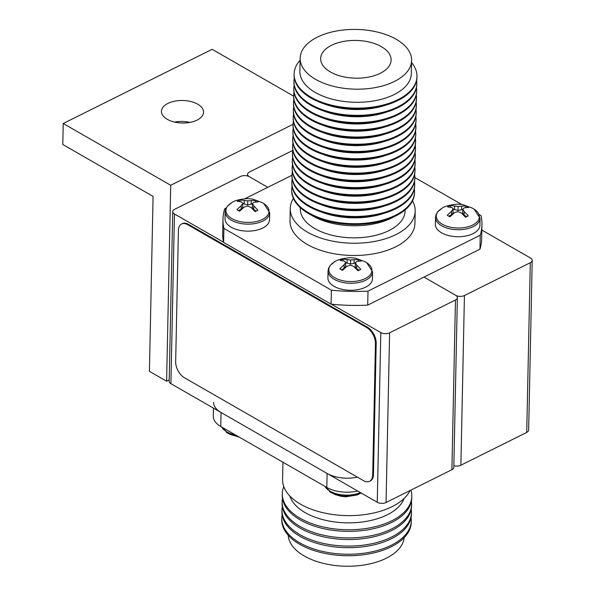 <?xml version="1.0" encoding="UTF-8"?>
<svg xmlns="http://www.w3.org/2000/svg" width="595" height="595" viewBox="0 0 595 595"><rect width="100%" height="100%" fill="white"/><g stroke="black" fill="none" stroke-linecap="round" stroke-linejoin="round"><path stroke-width="0.89" d="M292.755 150.431L249.483 171.992A6.218 3.332 1.2 0 0 247.565 174.335A6.218 3.332 1.2 0 0 249.29 176.7L267.772 187.321L249.29 176.7A6.218 3.332 1.2 0 0 240.506 176.47L174.655 209.284A6.218 3.332 1.2 0 0 172.736 211.619A6.218 3.332 1.2 0 0 174.461 213.992L170.906 383.678A6.218 3.332 -178.8 0 1 169.181 381.313L172.736 211.619M457.377 297.664L453.821 467.35A6.218 3.332 -178.8 0 1 451.903 469.693L455.458 299.999A6.218 3.332 1.2 0 0 457.377 297.664A6.218 3.332 1.2 0 0 455.651 295.291L423.975 277.091L455.651 295.291A6.218 3.332 1.2 0 0 464.435 295.529L460.88 465.216A6.218 3.332 -178.8 0 1 453.851 465.699M530.286 262.715A6.218 3.332 1.2 0 0 532.205 260.372L528.65 430.066A6.218 3.332 -178.8 0 1 526.731 432.401L530.286 262.715L464.435 295.529M532.205 260.372A6.218 3.332 1.2 0 0 530.48 258.007L481.853 230.064M526.731 432.401L460.88 465.216M255.5 201.958L255.538 200.337L247.728 200.865L240.075 199.92A13.053 6.999 1.2 0 0 237.234 201.341L241.429 201.869L242.805 203.319L241.272 205.602L236.899 209.626A13.053 6.999 1.2 0 0 238.149 210.459A13.053 6.999 1.2 0 0 239.621 211.188L243.995 207.164L247.52 206.034L250.964 207.35L255.084 211.597A13.053 6.999 1.2 0 0 257.925 210.184L253.812 205.929L252.451 203.579L253.961 202.196L258.26 201.898A13.053 6.999 1.2 0 0 257.01 201.065A13.053 6.999 1.2 0 0 255.538 200.337M231.046 203.155A21.546 11.543 1.2 0 0 231.909 218.625A21.546 11.543 1.2 0 0 261.718 219.748A21.546 11.543 1.2 0 0 264.202 203.847L262.283 202.65L252.525 199.065L247.639 198.574C239.406 199.213 233.872 200.738 231.046 203.155M269.714 212.668A22.275 11.937 1.2 0 1 255.627 223.43A22.275 11.937 1.2 0 1 231.358 220.217A22.275 11.937 1.2 0 1 225.17 211.738L225.022 218.737A22.275 11.937 1.2 0 0 231.21 227.216A22.275 11.937 1.2 0 0 255.478 230.429A22.275 11.937 1.2 0 0 269.572 219.667L269.714 212.668L263.764 203.55M240.038 201.564L240.075 199.92M242.656 203.148L244.195 204.033L244.27 200.448M244.195 204.033L247.646 204.896L247.728 200.865M247.646 204.896L251.164 204.219L251.239 200.634M251.164 204.219L252.459 203.572L252.369 207.61L253.738 209.514L253.812 205.929M253.738 209.514L256.408 211.047M238.379 210.585L241.198 209.18L241.272 205.602M241.198 209.18L242.715 207.35L242.805 203.319M213.583 402.242A26.939 14.436 1.2 0 0 221.065 412.499L220.767 426.496L326.811 487.439L327.109 473.449A26.939 14.436 1.2 0 0 357.379 477.138M220.767 426.496A26.939 14.436 -178.8 0 1 213.293 416.24L213.464 408.133M357.654 491.001A26.939 14.436 -178.8 0 1 326.811 487.439M410.014 490.563A64.758 34.703 -178.8 0 1 363.664 514.735A64.758 34.703 -178.8 0 1 300.572 504.21A64.758 34.703 -178.8 0 1 282.595 479.555L282.952 462.233M404.087 498.469A58.027 31.089 -178.8 0 1 363.538 521.822A58.027 31.089 -178.8 0 1 305.205 512.637A58.027 31.089 -178.8 0 1 289.906 496.074M410.87 490.139A64.758 34.703 -178.8 0 1 411.792 496.394A64.758 34.703 -178.8 0 1 370.834 527.668A64.758 34.703 -178.8 0 1 300.274 518.342A64.758 34.703 -178.8 0 1 282.298 493.679A64.758 34.703 -178.8 0 1 283.8 486.643M411.792 496.394L411.755 497.993A64.758 34.703 -178.8 0 1 370.804 529.267A64.758 34.703 -178.8 0 1 300.244 519.941A64.758 34.703 -178.8 0 1 282.261 495.278L282.298 493.679M411.398 501.273A64.758 34.703 -178.8 0 1 411.621 504.56A64.758 34.703 -178.8 0 1 370.663 535.835A64.758 34.703 -178.8 0 1 300.103 526.508A64.758 34.703 -178.8 0 1 282.127 501.845A64.758 34.703 -178.8 0 1 282.484 498.565M411.621 504.56L411.584 506.159A64.758 34.703 -178.8 0 1 370.633 537.434A64.758 34.703 -178.8 0 1 300.073 528.107A64.758 34.703 -178.8 0 1 282.089 503.444L282.127 501.845M411.227 509.432A64.758 34.703 -178.8 0 1 411.45 512.719A64.758 34.703 -178.8 0 1 370.492 544.001A64.758 34.703 -178.8 0 1 299.932 534.667A64.758 34.703 -178.8 0 1 281.956 510.012A64.758 34.703 -178.8 0 1 282.313 506.732M411.45 512.719L411.413 514.318A64.758 34.703 -178.8 0 1 370.462 545.6A64.758 34.703 -178.8 0 1 299.902 536.266A64.758 34.703 -178.8 0 1 281.918 511.611L281.956 510.012M411.056 517.598A64.758 34.703 -178.8 0 1 411.279 520.885A64.758 34.703 -178.8 0 1 370.321 552.16A64.758 34.703 -178.8 0 1 299.761 542.833A64.758 34.703 -178.8 0 1 281.785 518.171A64.758 34.703 -178.8 0 1 282.142 514.898M411.279 520.885L411.249 522.365A64.758 34.703 -178.8 0 1 370.291 553.648A64.758 34.703 -178.8 0 1 299.731 544.313A64.758 34.703 -178.8 0 1 281.755 519.658L281.785 518.171M404.139 537.687A58.027 31.089 -178.8 0 1 366.356 564.603A58.027 31.089 -178.8 0 1 304.298 556.02A58.027 31.089 -178.8 0 1 288.218 535.262M221.065 412.499L327.109 473.449M451.903 469.693L386.051 502.5A6.218 3.332 -178.8 0 1 377.26 502.269L380.815 332.583L331.422 304.194M223.571 242.21L174.461 213.992M380.815 332.583A6.218 3.332 1.2 0 0 389.606 332.813L386.051 502.5M455.458 299.999L389.606 332.813M377.26 502.269L170.906 383.678M197.681 104.185A21.033 11.268 1.2 0 0 174.759 101.157A21.033 11.268 1.2 0 0 161.461 111.31A21.033 11.268 1.2 0 0 167.299 119.32A21.033 11.268 1.2 0 0 190.214 122.354A21.033 11.268 1.2 0 0 203.52 112.195A21.033 11.268 1.2 0 0 197.681 104.185M189.924 122.406A21.033 11.268 1.2 0 0 174.618 122.087M170.713 185.276L166.607 381.209L149.412 371.325L153.079 196.387L62.795 144.503L63.234 123.507L170.713 185.276L293.06 124.31M169.211 379.908L166.607 381.209M293.647 96.145L212.147 49.311L63.234 123.507M175.666 361.641A12.949 7.653 -116.5 0 0 184.391 377.721L363.515 480.663A12.949 7.653 -116.5 0 0 369.525 481.325A12.949 7.653 -116.5 0 0 372.701 474.877L375.452 343.679A12.949 7.653 -116.5 0 0 366.721 327.592L187.596 224.65A12.949 7.653 -116.5 0 0 181.594 223.988A12.949 7.653 -116.5 0 0 178.411 230.436L175.666 361.641M369.525 481.325L370.269 480.953A12.949 7.653 -116.5 0 0 373.452 474.505L376.196 343.3A12.949 7.653 -116.5 0 0 367.472 327.22L188.347 224.278A12.949 7.653 -116.5 0 0 182.338 223.616L181.594 223.988M358.398 261.093L358.428 259.465L350.626 260L342.965 259.056A13.053 6.999 1.2 0 0 340.124 260.469L344.319 260.997L345.695 262.454L344.163 264.73L339.79 268.754A13.053 6.999 1.2 0 0 341.039 269.587A13.053 6.999 1.2 0 0 342.512 270.316L346.885 266.3L350.41 265.169L353.854 266.478L357.974 270.732A13.053 6.999 1.2 0 0 360.815 269.312L356.703 265.065L355.341 262.707L356.851 261.331L361.15 261.034A13.053 6.999 1.2 0 0 359.901 260.193A13.053 6.999 1.2 0 0 358.428 259.465M333.936 262.283A21.546 11.543 1.2 0 0 334.799 277.761A21.546 11.543 1.2 0 0 364.609 278.877A21.546 11.543 1.2 0 0 367.093 262.975L365.174 261.778L355.416 258.193L350.529 257.702C342.296 258.342 336.763 259.866 333.936 262.283M372.604 271.803A22.275 11.937 1.2 0 1 358.517 282.558A22.275 11.937 1.2 0 1 334.249 279.353A22.275 11.937 1.2 0 1 328.061 270.866L327.912 277.865A22.275 11.937 1.2 0 0 334.1 286.351A22.275 11.937 1.2 0 0 358.368 289.557A22.275 11.937 1.2 0 0 372.463 278.802L372.604 271.803L366.654 262.685M342.936 260.699L342.965 259.056M345.546 262.283L347.086 263.161L347.16 259.584M347.086 263.161L350.537 264.031L350.626 260M350.537 264.031L354.055 263.347L354.129 259.77M354.055 263.347L355.349 262.7M356.703 265.065L356.628 268.642L355.26 266.738L355.341 262.707M356.628 268.642L359.298 270.182M341.27 269.721L344.089 268.315L344.163 264.73M344.089 268.315L345.606 266.486L345.695 262.454M465.848 207.551L465.885 205.922L458.076 206.45L450.422 205.513A13.053 6.999 1.2 0 0 447.581 206.926L451.769 207.454L453.152 208.912L451.62 211.188L447.239 215.212A13.053 6.999 1.2 0 0 448.496 216.045A13.053 6.999 1.2 0 0 449.969 216.773L454.342 212.75L457.867 211.619L461.311 212.936L465.431 217.182A13.053 6.999 1.2 0 0 468.272 215.769L464.16 211.522L462.798 209.165L464.308 207.789L468.607 207.484A13.053 6.999 1.2 0 0 467.35 206.651A13.053 6.999 1.2 0 0 465.885 205.922M441.393 208.741A21.546 11.543 1.2 0 0 442.256 224.211A21.546 11.543 1.2 0 0 472.066 225.334A21.546 11.543 1.2 0 0 474.55 209.433L472.631 208.235L462.873 204.65L457.986 204.159C449.746 204.799 444.22 206.324 441.393 208.741M480.061 218.261A22.275 11.937 1.2 0 1 465.974 229.016A22.275 11.937 1.2 0 1 441.698 225.81A22.275 11.937 1.2 0 1 435.518 217.324L435.369 224.322A22.275 11.937 1.2 0 0 441.557 232.809A22.275 11.937 1.2 0 0 465.826 236.014A22.275 11.937 1.2 0 0 479.92 225.252L480.061 218.261L474.103 209.142M450.385 207.157L450.422 205.513M453.003 208.733L454.543 209.618L454.617 206.034M454.543 209.618L457.994 210.481L458.076 206.45M457.994 210.481L461.512 209.804L461.586 206.22M461.512 209.804L462.806 209.157M464.16 211.522L464.078 215.1L462.717 213.196L462.798 209.165M464.078 215.1L466.748 216.632M448.727 216.171L451.546 214.765L451.62 211.188M451.546 214.765L453.063 212.943L453.152 208.912M237.933 436.358A21.546 11.543 -178.8 0 1 228.435 433.51A21.546 11.543 -178.8 0 1 227.416 432.967M227.35 432.922A21.546 11.543 -178.8 0 1 226.249 432.238L228.168 433.435L239.51 437.265M360.347 493.411L361.165 493.017A21.546 11.543 -178.8 0 1 360.347 493.411A21.546 11.543 -178.8 0 1 331.616 492.809A21.546 11.543 -178.8 0 1 330.597 492.258M330.53 492.221A21.546 11.543 -178.8 0 1 329.429 491.529L335.089 494.557L341.106 496.312L345.993 496.803L356.844 494.995L361.195 493.032M290.256 208.443L290.003 220.686A62.482 33.476 1.2 0 0 327.614 252.347A62.482 33.476 1.2 0 0 395.675 246.828A62.482 33.476 1.2 0 0 414.938 223.304L415.191 211.061A62.482 33.476 -178.8 0 1 395.935 234.579A62.482 33.476 -178.8 0 1 327.875 240.097A62.482 33.476 -178.8 0 1 290.256 208.443A62.482 33.476 -178.8 0 1 293.38 198.403M412.499 200.902A62.482 33.476 -178.8 0 1 415.191 211.061M300.326 207.648L300.304 208.652A52.434 28.091 1.2 0 0 331.869 235.218A52.434 28.091 1.2 0 0 388.981 230.585A52.434 28.091 1.2 0 0 405.143 210.846L405.165 209.842M393.801 216.855A55.744 29.869 -178.8 0 1 391.562 218.045A55.744 29.869 -178.8 0 1 311.386 215.13M414.336 188.838A61.449 32.926 -178.8 0 1 414.559 192.036L414.537 192.869A61.449 32.926 -178.8 0 1 395.593 216A61.449 32.926 -178.8 0 1 308.731 213.694A61.449 32.926 -178.8 0 1 291.676 190.296L291.691 189.463A61.449 32.926 -178.8 0 1 292.048 186.272M414.559 192.036A61.449 32.926 -178.8 0 1 395.615 215.167A61.449 32.926 -178.8 0 1 328.685 220.596A61.449 32.926 -178.8 0 1 291.691 189.463M414.484 181.616A61.449 32.926 -178.8 0 1 414.708 184.814L414.693 185.647A61.449 32.926 -178.8 0 1 395.749 208.778A61.449 32.926 -178.8 0 1 328.819 214.207A61.449 32.926 -178.8 0 1 291.825 183.074L291.847 182.241A61.449 32.926 -178.8 0 1 292.197 179.05M414.708 184.814A61.449 32.926 -178.8 0 1 395.764 207.945A61.449 32.926 -178.8 0 1 328.834 213.374A61.449 32.926 -178.8 0 1 291.847 182.241M414.633 174.394A61.449 32.926 -178.8 0 1 414.856 177.593L414.841 178.426A61.449 32.926 -178.8 0 1 395.898 201.556A61.449 32.926 -178.8 0 1 328.968 206.986A61.449 32.926 -178.8 0 1 291.981 175.852L291.996 175.019A61.449 32.926 -178.8 0 1 292.353 171.829M414.856 177.593A61.449 32.926 -178.8 0 1 395.913 200.723A61.449 32.926 -178.8 0 1 328.983 206.153A61.449 32.926 -178.8 0 1 291.996 175.019M414.789 167.173A61.449 32.926 -178.8 0 1 415.012 170.371L414.99 171.204A61.449 32.926 -178.8 0 1 396.047 194.334A61.449 32.926 -178.8 0 1 329.117 199.764A61.449 32.926 -178.8 0 1 292.13 168.63L292.145 167.797A61.449 32.926 -178.8 0 1 292.502 164.607M415.012 170.371A61.449 32.926 -178.8 0 1 396.069 193.501A61.449 32.926 -178.8 0 1 329.139 198.931A61.449 32.926 -178.8 0 1 292.145 167.797M414.938 159.951A61.449 32.926 -178.8 0 1 415.161 163.149L415.146 163.982A61.449 32.926 -178.8 0 1 396.203 187.113A61.449 32.926 -178.8 0 1 329.273 192.542A61.449 32.926 -178.8 0 1 292.279 161.409L292.301 160.576A61.449 32.926 -178.8 0 1 292.658 157.385M415.161 163.149A61.449 32.926 -178.8 0 1 396.218 186.28A61.449 32.926 -178.8 0 1 329.288 191.709A61.449 32.926 -178.8 0 1 292.301 160.576M415.087 152.729A61.449 32.926 -178.8 0 1 415.31 155.927L415.295 156.76A61.449 32.926 -178.8 0 1 396.352 179.891A61.449 32.926 -178.8 0 1 329.422 185.32A61.449 32.926 -178.8 0 1 292.435 154.187L292.45 153.354A61.449 32.926 -178.8 0 1 292.807 150.163M415.31 155.927A61.449 32.926 -178.8 0 1 396.367 179.058A61.449 32.926 -178.8 0 1 329.437 184.487A61.449 32.926 -178.8 0 1 292.45 153.354M415.243 145.507A61.449 32.926 -178.8 0 1 415.466 148.705L415.444 149.538A61.449 32.926 -178.8 0 1 396.501 172.669A61.449 32.926 -178.8 0 1 329.571 178.098A61.449 32.926 -178.8 0 1 292.584 146.965L292.599 146.132A61.449 32.926 -178.8 0 1 292.956 142.941M415.466 148.705A61.449 32.926 -178.8 0 1 396.523 171.836A61.449 32.926 -178.8 0 1 329.593 177.265A61.449 32.926 -178.8 0 1 292.599 146.132M415.392 138.285A61.449 32.926 -178.8 0 1 415.615 141.484L415.6 142.317A61.449 32.926 -178.8 0 1 396.657 165.447A61.449 32.926 -178.8 0 1 329.727 170.877A61.449 32.926 -178.8 0 1 292.733 139.743L292.755 138.91A61.449 32.926 -178.8 0 1 293.112 135.719M415.615 141.484A61.449 32.926 -178.8 0 1 396.672 164.614A61.449 32.926 -178.8 0 1 329.742 170.044A61.449 32.926 -178.8 0 1 292.755 138.91M415.541 131.064A61.449 32.926 -178.8 0 1 415.764 134.262L415.749 135.095A61.449 32.926 -178.8 0 1 396.805 158.225A61.449 32.926 -178.8 0 1 329.875 163.655A61.449 32.926 -178.8 0 1 292.889 132.521L292.904 131.688A61.449 32.926 -178.8 0 1 293.261 128.498M415.764 134.262A61.449 32.926 -178.8 0 1 396.82 157.392A61.449 32.926 -178.8 0 1 329.89 162.822A61.449 32.926 -178.8 0 1 292.904 131.688M415.697 123.842A61.449 32.926 -178.8 0 1 415.92 127.04L415.898 127.873A61.449 32.926 -178.8 0 1 396.954 151.004A61.449 32.926 -178.8 0 1 330.024 156.433A61.449 32.926 -178.8 0 1 293.038 125.3L293.052 124.467A61.449 32.926 -178.8 0 1 293.409 121.276M415.92 127.04A61.449 32.926 -178.8 0 1 396.977 150.171A61.449 32.926 -178.8 0 1 330.046 155.6A61.449 32.926 -178.8 0 1 293.052 124.467M415.846 116.62A61.449 32.926 -178.8 0 1 416.069 119.818L416.054 120.651A61.449 32.926 -178.8 0 1 397.11 143.782A61.449 32.926 -178.8 0 1 330.18 149.211A61.449 32.926 -178.8 0 1 293.186 118.078L293.209 117.245A61.449 32.926 -178.8 0 1 293.566 114.054M416.069 119.818A61.449 32.926 -178.8 0 1 397.125 142.949A61.449 32.926 -178.8 0 1 330.195 148.378A61.449 32.926 -178.8 0 1 293.209 117.245M415.994 109.398A61.449 32.926 -178.8 0 1 416.217 112.596L416.203 113.429A61.449 32.926 -178.8 0 1 397.259 136.56A61.449 32.926 -178.8 0 1 330.329 141.989A61.449 32.926 -178.8 0 1 293.342 110.856L293.357 110.023A61.449 32.926 -178.8 0 1 293.714 106.832M416.217 112.596A61.449 32.926 -178.8 0 1 397.274 135.727A61.449 32.926 -178.8 0 1 310.412 133.421A61.449 32.926 -178.8 0 1 293.357 110.023M385.56 133.92A55.744 29.869 -178.8 0 1 323.1 132.611M416.15 102.176A61.449 32.926 -178.8 0 1 416.374 105.375L416.351 106.208A61.449 32.926 -178.8 0 1 397.408 129.338A61.449 32.926 -178.8 0 1 330.478 134.767A61.449 32.926 -178.8 0 1 293.491 103.634L293.506 102.801A61.449 32.926 -178.8 0 1 293.863 99.61M416.374 105.375A61.449 32.926 -178.8 0 1 397.43 128.505A61.449 32.926 -178.8 0 1 310.568 126.2A61.449 32.926 -178.8 0 1 293.506 102.801M385.709 126.698A55.744 29.869 -178.8 0 1 323.249 125.389M416.299 94.955A61.449 32.926 -178.8 0 1 416.522 98.153L416.507 98.986A61.449 32.926 -178.8 0 1 397.564 122.116A61.449 32.926 -178.8 0 1 310.702 119.811A61.449 32.926 -178.8 0 1 293.64 96.412L293.662 95.579A61.449 32.926 -178.8 0 1 294.019 92.389M416.522 98.153A61.449 32.926 -178.8 0 1 397.579 121.283A61.449 32.926 -178.8 0 1 310.716 118.978A61.449 32.926 -178.8 0 1 293.662 95.579M385.857 119.476A55.744 29.869 -178.8 0 1 323.405 118.167M416.448 87.733A61.449 32.926 -178.8 0 1 416.671 90.931L416.656 91.764A61.449 32.926 -178.8 0 1 397.713 114.894A61.449 32.926 -178.8 0 1 330.783 120.324A61.449 32.926 -178.8 0 1 293.796 89.191L293.811 88.358A61.449 32.926 -178.8 0 1 294.168 85.167M416.671 90.931A61.449 32.926 -178.8 0 1 397.735 114.062A61.449 32.926 -178.8 0 1 310.865 111.756A61.449 32.926 -178.8 0 1 293.811 88.358M386.014 112.254A55.744 29.869 -178.8 0 1 323.554 110.945M416.604 80.511A61.449 32.926 -178.8 0 1 416.827 83.709L416.805 84.542A61.449 32.926 -178.8 0 1 397.862 107.673A61.449 32.926 -178.8 0 1 330.932 113.102A61.449 32.926 -178.8 0 1 293.945 81.969L293.96 81.136A61.449 32.926 -178.8 0 1 294.317 77.945M416.827 83.709A61.449 32.926 -178.8 0 1 397.884 106.84A61.449 32.926 -178.8 0 1 330.954 112.269A61.449 32.926 -178.8 0 1 293.96 81.136M411.569 62.527A61.449 32.926 -178.8 0 1 416.976 76.487L416.961 77.32A61.449 32.926 -178.8 0 1 398.018 100.451A61.449 32.926 -178.8 0 1 331.088 105.88A61.449 32.926 -178.8 0 1 294.094 74.747L294.116 73.914A61.449 32.926 -178.8 0 1 300.103 60.192M416.976 76.487A61.449 32.926 -178.8 0 1 398.033 99.618A61.449 32.926 -178.8 0 1 311.17 97.312A61.449 32.926 -178.8 0 1 294.116 73.914M411.614 60.474L411.338 73.594A55.744 29.869 -178.8 0 1 394.15 94.575A55.744 29.869 -178.8 0 1 315.343 92.485A55.744 29.869 -178.8 0 1 299.873 71.259L300.14 58.139A55.744 29.869 -178.8 0 1 317.328 37.15A55.744 29.869 -178.8 0 1 378.056 32.227A55.744 29.869 -178.8 0 1 411.614 60.474A55.744 29.869 -178.8 0 1 394.426 81.456A55.744 29.869 -178.8 0 1 333.706 86.379A55.744 29.869 -178.8 0 1 300.14 58.139M381.321 46.626A35.231 18.876 1.2 0 0 342.646 41.605A35.231 18.876 1.2 0 0 320.653 58.898A35.231 18.876 1.2 0 0 330.433 71.98A35.231 18.876 1.2 0 0 368.528 77.112A35.231 18.876 1.2 0 0 391.086 60.378A35.231 18.876 1.2 0 0 381.321 46.626M479.949 249.201A129.524 69.399 1.2 0 0 481.667 238.699L481.965 224.709A129.524 69.399 -178.8 0 1 480.247 235.211L479.949 249.201L367.703 305.131A129.524 69.399 1.2 0 1 331.088 304.164L223.608 242.396L223.906 228.398A129.524 69.399 -178.8 0 1 222.976 219.28A129.524 69.399 -178.8 0 1 224.694 208.786L226.137 208.064M222.976 219.28L222.686 233.277A129.524 69.399 1.2 0 0 223.608 242.396M245.051 198.641L291.989 175.25M414.856 177.555L461.653 204.449M479.265 214.572L481.035 215.591A129.524 69.399 -178.8 0 1 481.965 224.709M480.247 235.211L368 291.141L367.703 305.131M368 291.141A129.524 69.399 -178.8 0 1 331.378 290.167L331.088 304.164M331.378 290.167L223.906 228.398M383.894 213.36A55.744 29.869 -178.8 0 1 321.434 212.051M384.043 206.138A55.744 29.869 -178.8 0 1 321.583 204.829M384.199 198.916A55.744 29.869 -178.8 0 1 321.739 197.607M384.348 191.694A55.744 29.869 -178.8 0 1 321.888 190.385M384.496 184.472A55.744 29.869 -178.8 0 1 322.036 183.163M384.653 177.25A55.744 29.869 -178.8 0 1 322.192 175.942M384.801 170.029A55.744 29.869 -178.8 0 1 322.341 168.72M384.95 162.807A55.744 29.869 -178.8 0 1 322.497 161.498M385.106 155.585A55.744 29.869 -178.8 0 1 322.646 154.276M385.255 148.363A55.744 29.869 -178.8 0 1 322.795 147.054M385.404 141.141A55.744 29.869 -178.8 0 1 322.951 139.832M386.162 105.032A55.744 29.869 -178.8 0 1 323.702 103.723M372.701 474.877L373.452 474.505M375.452 343.679L376.196 343.3M366.721 327.592L367.472 327.22M187.596 224.65L188.347 224.278M235.62 435.027A22.275 11.937 -178.8 0 1 226.918 431.896A22.275 11.937 -178.8 0 1 221.697 427.031M360.399 492.578A22.275 11.937 -178.8 0 1 330.099 491.187A22.275 11.937 -178.8 0 1 324.877 486.323M247.565 174.335L247.535 175.986M225.17 211.738L225.698 209.038L227.483 206.101L231.507 202.873M328.061 270.866L328.589 268.174L330.374 265.229L334.397 262.008M435.518 217.324L436.046 214.624L437.823 211.686L441.847 208.466M221.437 426.883L228.435 433.51M324.617 486.174L331.616 492.809"/></g></svg>
